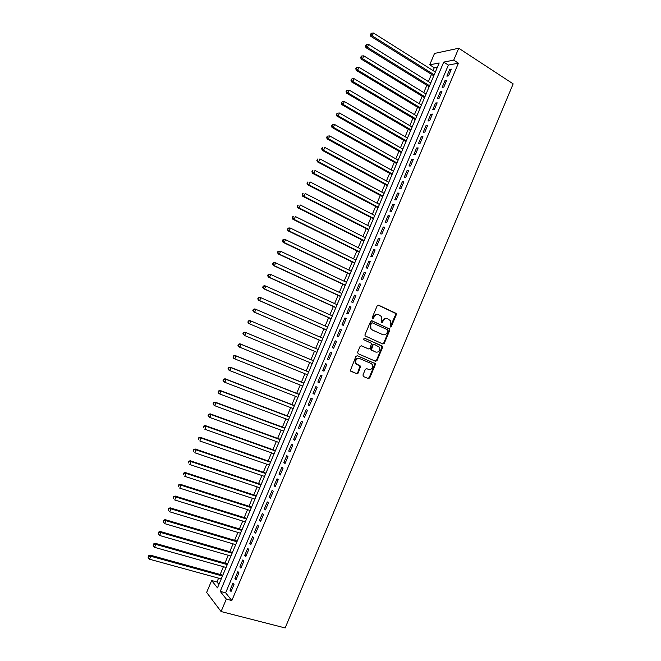 <?xml version="1.0" encoding="UTF-8"?>
<svg xmlns="http://www.w3.org/2000/svg" width="661" height="661" viewBox="0 0 661 661"><rect width="100%" height="100%" fill="white"/><g stroke="black" fill="none" stroke-linecap="round" stroke-linejoin="round"><path stroke-width="0.99" d="M390.337 327.013L391.329 326.534L396.27 314.768L395.782 313.223L378.588 305.192L377.15 305.861L372.143 317.767L372.49 318.858L373.498 318.387L374.143 316.85C375.25 314.76 376.778 314.041 378.745 314.686L381.571 316.619L381.761 320.337L381.157 322.675L382.463 322.485L383.107 320.957C384.198 318.875 385.718 318.156 387.66 318.8L390.436 320.676L390.337 327.013M390.139 326.873L395.666 314.603L395.592 313.421L378.158 305.109M372.3 318.734L373.564 316.677L374.143 316.85M381.265 322.824L382.521 320.775L383.107 320.957M362.955 375.01L363.459 376.53L368.342 378.579L369.772 377.869L375.283 364.748L375.25 363.657L357.337 355.709L355.882 356.411L350.305 370.747L356.791 373.738L358.237 373.027L360.592 366.293L355.849 363.327C355.254 359.948 356.535 358.369 359.683 358.576L371.176 363.509L372.424 364.682C373.068 368.045 371.821 369.639 368.673 369.474L366.764 368.664L365.326 369.367L362.955 375.01M226.335 599.097L221.08 611.541L285.155 627.95L513.159 83.873L458.726 48.236L453.702 60.143L443.721 62.093L220.229 591.38L226.335 599.097L231.829 600.552L458.404 63.175L453.702 60.143M382.859 344.001L384.281 343.315L389.775 330.227L389.717 329.071L372.011 320.816L370.573 321.494L365.004 334.73L365.037 335.854L382.859 344.001M382.537 347.471L377.034 360.575L375.605 361.278L358.163 353.742L357.651 352.197L360.038 346.521L361.493 345.827L368.598 348.934L370.036 348.24L371.565 343.381L363.724 339.688L363.393 339.382L364.385 338.118L382.488 346.347L382.537 347.471L381.951 347.265L376.456 360.352L377.034 360.575M448.546 75.875L451.38 69.141L449.72 69.446L446.886 76.155L448.546 75.875M443.804 87.103L446.646 80.369L445.002 80.634L442.168 87.351L443.804 87.103M439.069 98.34L441.912 91.598L440.276 91.829L437.442 98.555L439.069 98.34M434.318 109.594L437.169 102.843L435.549 103.042L432.707 109.776L434.318 109.594M429.576 120.847L432.426 114.097L430.815 114.262L427.973 120.996L429.576 120.847M424.816 132.117L427.675 125.359L426.072 125.491L423.23 132.233L424.816 132.117M420.057 143.404L422.916 136.629L421.33 136.728L418.487 143.478L420.057 143.404M415.298 154.691L418.157 147.915L416.587 147.981L413.736 154.74L415.298 154.691M410.531 165.994L413.389 159.21L411.836 159.243L408.985 166.002L410.531 165.994M405.763 177.305L408.622 170.513L407.077 170.513L404.226 177.28L405.763 177.305M400.987 188.625L403.854 181.825L402.318 181.792L399.467 188.567L400.987 188.625M396.203 199.953L399.07 193.152L397.558 193.086L394.7 199.87L396.203 199.953M391.419 211.297L394.295 204.489L392.791 204.389L389.924 211.173L391.419 211.297M386.635 222.65L389.503 215.833L388.015 215.701L385.148 222.493L386.635 222.65M381.843 234.011L384.719 227.194L383.24 227.02L380.372 233.82L381.843 234.011M377.043 245.388L379.918 238.555L378.456 238.357L375.588 245.165L377.043 245.388M372.242 256.765L375.118 249.932L373.672 249.701L370.796 256.509L372.242 256.765M367.433 268.159L370.317 261.326L368.879 261.054L366.004 267.87L367.433 268.159M362.625 279.57L365.508 272.72L364.087 272.423L361.212 279.239L362.625 279.57M357.808 290.98L360.699 284.131L359.287 283.792L356.411 290.625L357.808 290.98M352.991 302.408L355.882 295.55L354.486 295.178L351.602 302.019L352.991 302.408M348.165 313.843L351.057 306.985L349.677 306.572L346.794 313.421L348.165 313.843M343.332 325.295L346.232 318.42L344.868 317.982L341.977 324.832L343.332 325.295M338.506 336.746L341.406 329.872L340.051 329.401L337.16 336.251L338.506 336.746M333.665 348.215L336.565 341.332L335.226 340.828L332.334 347.686L333.665 348.215M328.823 359.691L331.731 352.809L330.401 352.263L327.509 359.13L328.823 359.691M323.981 371.185L326.881 364.285L325.576 363.707L322.675 370.581L323.981 371.185M319.123 382.686L322.039 375.779L320.742 375.167L317.834 382.05L319.123 382.686M314.272 394.196L317.181 387.288L315.9 386.635L312.992 393.526L314.272 394.196M309.414 405.714L312.331 398.798L311.058 398.12L308.15 405.011L309.414 405.714M304.547 417.248L307.464 410.324L306.208 409.613L303.3 416.513L304.547 417.248M299.681 428.791L302.598 421.867L301.358 421.115L298.442 428.014L299.681 428.791M294.806 440.342L297.731 433.409L296.5 432.625L293.583 439.532L294.806 440.342M289.923 451.909L292.856 444.969L291.641 444.142L288.725 451.066L289.923 451.909M285.048 463.485L287.973 456.536L286.775 455.677L283.85 462.601L285.048 463.485M280.157 475.069L283.09 468.112L281.908 467.22L278.983 474.152L280.157 475.069M275.265 486.661L278.198 479.704L277.033 478.779L274.1 485.711L275.265 486.661M270.366 498.27L273.307 491.305L272.15 490.338L269.217 497.287L270.366 498.27M265.466 509.887L268.407 502.914L267.267 501.914L264.334 508.871L265.466 509.887M260.566 521.512L263.508 514.539L262.376 513.506L259.442 520.463L260.566 521.512M255.65 533.154L258.6 526.173L257.484 525.098L254.551 532.064L255.65 533.154M250.742 544.804L253.692 537.814L252.585 536.707L249.651 543.681L250.742 544.804M245.818 556.463L248.776 549.465L247.685 548.333L244.744 555.306L245.818 556.463M240.901 568.138L243.851 561.131L242.777 559.958L239.836 566.94L240.901 568.138M235.969 579.821L238.927 572.806L237.869 571.6L234.919 578.59L235.969 579.821M458.404 63.175L448.373 65.067L225.649 592.826L231.829 600.552M232.953 583.25L230.003 590.248L231.036 591.512L233.994 584.498L232.953 583.25M437.433 67.125L434.277 67.719L433.062 70.587M431.476 74.338L428.419 81.584M426.849 85.294L423.767 92.59M422.214 96.266L419.115 103.603M417.578 107.239L414.455 114.626M412.935 118.228L409.795 125.664M408.283 129.226L405.127 136.703M403.631 140.231L400.45 147.758M398.98 151.253L395.782 158.822M394.32 162.276L391.097 169.902M389.66 173.314L386.412 180.982M384.991 184.361L381.728 192.078M380.315 195.416L377.034 203.183M375.638 206.48L372.341 214.296M370.961 217.56L367.64 225.418M366.277 228.648L362.939 236.555M361.584 239.745L358.229 247.693M356.89 250.85L353.511 258.848M352.197 261.963L348.793 270.01M347.496 273.092L344.075 281.189M342.795 284.23L339.349 292.369M338.085 295.376L334.623 303.564M333.367 306.53L329.889 314.768M328.649 317.693L325.146 325.989M323.923 328.872L320.403 337.209M319.197 340.06L315.652 348.446M314.471 351.255L310.918 359.658M309.712 362.501L306.175 370.871M304.961 373.762L301.433 382.099M300.201 385.033L296.69 393.328M295.434 396.311L291.939 404.573M290.658 407.597L287.18 415.835M285.891 418.892L282.421 427.097M281.107 430.204L277.661 438.375M276.323 441.523L272.894 449.654M271.539 452.851L268.118 460.948M266.747 464.196L263.342 472.26M261.954 475.54L258.558 483.571M257.154 486.901L253.774 494.899M252.345 498.278L248.982 506.235M247.536 509.656L244.19 517.588M242.727 521.05L239.389 528.94M237.91 532.452L234.589 540.31M233.085 543.863L229.78 551.687M228.26 555.281L224.963 563.073M223.426 566.717L220.146 574.475M218.593 578.16L216.973 581.986L218.915 584.415M221.08 611.541L206.637 592.438L211.669 580.548L217.461 587.869L439.185 62.977L429.7 64.828L434.525 53.434L458.726 48.236M216.973 581.986L211.669 580.548M434.277 67.719L429.7 64.828M448.373 65.067L443.721 62.093M225.649 592.826L220.229 591.38M449.72 69.446L450.934 70.215M445.002 80.634L446.216 81.394M440.276 91.829L441.498 92.59M435.549 103.042L436.772 103.785M430.815 114.262L432.038 114.997M426.072 125.491L427.303 126.218M421.33 136.728L422.569 137.455M416.587 147.981L417.826 148.692M411.836 159.243L413.084 159.945M407.077 170.513L408.333 171.207M402.318 181.792L403.574 182.486M397.558 193.086L398.814 193.764M392.791 204.389L394.055 205.059M388.015 215.701L389.279 216.362M383.24 227.02L384.512 227.681M378.456 238.357L379.736 239.001M373.672 249.701L374.952 250.337M368.879 261.054L370.168 261.682M364.087 272.423L365.376 273.043M359.287 283.792L360.584 284.404M354.486 295.178L355.783 295.781M349.677 306.572L350.983 307.167M344.868 317.982L346.174 318.569M340.051 329.401L341.357 329.979M335.226 340.828L336.54 341.398M327.509 359.13L328.823 359.683M330.401 352.263L331.723 352.825M322.675 370.581L323.997 371.135M317.834 382.05L319.164 382.587M312.992 393.526L314.33 394.055M308.15 405.011L309.488 405.532M303.3 416.513L304.638 417.025M298.442 428.014L299.788 428.518M293.583 439.532L294.938 440.028M288.725 451.066L290.08 451.554M283.85 462.601L285.213 463.08M278.983 474.152L280.347 474.623M274.1 485.711L275.472 486.174M269.217 497.287L270.597 497.733M264.334 508.871L265.714 509.309M259.442 520.463L260.822 520.893M254.551 532.064L255.931 532.493M249.651 543.681L251.04 544.094M244.744 555.306L246.14 555.711M239.836 566.94L241.232 567.336M234.919 578.59L236.324 578.978M230.003 590.248L231.408 590.628M386.966 318.577C385.057 318.015 383.57 318.751 382.521 320.775M378.042 314.462C376.117 313.909 374.622 314.644 373.564 316.677M382.57 343.869L383.694 343.109L389.189 330.037L389.131 328.881L371.647 320.734M387.933 330.839L387.594 329.756L372.424 322.865L371.416 323.345L370.73 324.972L370.871 328.608L372.325 329.955L382.711 334.623C384.661 335.243 386.173 334.516 387.263 332.45L387.933 330.839M372.267 322.824L370.838 323.163L371.416 323.345M382.694 334.623L371.746 329.765L370.3 328.418L370.152 324.782L370.838 323.163M375.217 361.113L376.456 360.352M361.245 345.753L368.119 348.76M364.145 338.068L382.05 345.943M375.902 352.131C379.084 352.305 380.315 350.694 379.604 347.289L374.39 344.406L372.961 345.092L371.424 349.942L375.58 352.007M374.266 344.356L372.383 344.885L372.961 345.092M375.324 351.916L370.846 349.727L372.383 344.885M381.951 347.265L381.463 345.736M368.673 369.474L366.665 368.623M359.559 358.526L359.121 358.353C355.973 358.138 354.693 359.724 355.288 363.096L357.155 364.575M350.702 371.176L356.229 373.49L357.675 372.787L360.03 366.062L356.593 364.343M363.36 376.481L367.772 378.332L369.202 377.629L374.704 364.517L374.68 363.426L357.155 355.651M435.359 72.032L373.473 33.05L372.259 35.892L370.804 36.297L433.773 75.775M370.895 34.347L371.375 33.215L370.309 34.512L370.895 34.347L372.259 35.892L434.194 74.776M371.375 33.215L373.473 33.05M370.804 36.297L370.309 34.512M430.716 83.013L368.623 44.436L367.417 47.286L365.971 47.658L429.154 86.723M366.045 45.741L366.525 44.601L365.467 45.89L366.045 45.741L367.417 47.286L429.559 85.756M366.525 44.601L368.623 44.436M365.971 47.658L365.467 45.89M426.081 94.002L363.773 55.838L362.559 58.689L361.137 59.027L424.527 97.671M361.187 57.143L361.674 56.003L360.617 57.276L361.187 57.143L362.559 58.689L424.916 96.754M361.674 56.003L363.773 55.838M361.137 59.027L360.617 57.276M421.429 105L358.915 67.248L357.7 70.107L356.287 70.405L419.892 108.635M356.329 68.554L356.816 67.405L355.767 68.67L356.329 68.554L357.7 70.107L420.272 107.751M356.816 67.405L358.915 67.248M356.287 70.405L355.767 68.67M416.777 116.014L354.056 78.667L352.842 81.526L351.445 81.799L415.257 119.608M351.47 79.973L351.958 78.833L350.908 80.08L351.47 79.973L352.842 81.526L415.62 118.765M351.958 78.833L354.056 78.667M351.445 81.799L350.908 80.08M412.125 127.028L349.19 90.103L347.975 92.961L346.587 93.193L410.621 130.589M346.604 91.4L347.091 90.26L346.05 91.499L346.604 91.4L347.975 92.961L410.96 129.787M347.091 90.26L349.19 90.103M346.587 93.193L346.05 91.499M407.465 138.058L344.323 101.546L343.1 104.405L341.737 104.603L405.978 141.586M341.737 102.843L342.224 101.703L341.183 102.926L343.1 104.405L406.3 140.818M342.224 101.703L344.323 101.546M341.737 104.603L341.183 102.926M402.805 149.097L339.448 112.998L338.225 115.865L336.87 116.03L401.334 152.584M336.854 114.295L337.341 113.155L336.317 114.37L338.225 115.865L401.64 151.856M337.341 113.155L339.448 112.998M336.87 116.03L336.317 114.37M398.137 160.144L334.565 124.458L333.342 127.325L332.004 127.457L396.683 163.597M331.979 125.764L332.466 124.615L331.442 125.813L333.342 127.325L396.972 162.912M332.466 124.615L334.565 124.458M332.004 127.457L331.442 125.813M393.469 171.207L329.682 135.935L328.459 138.802L327.137 138.901L392.023 174.62M327.096 137.24L327.583 136.092L326.559 137.273L328.459 138.802L392.295 173.975M327.583 136.092L329.682 135.935M327.137 138.901L326.559 137.273M388.792 182.271L324.799 147.42L323.576 150.295L322.262 150.353L387.363 185.65M322.204 148.725L322.692 147.577L321.676 148.75L323.576 150.295L387.619 185.047M322.171 147.601L322.692 147.577M322.262 150.353L321.676 148.75M384.107 193.351L319.899 158.913L318.676 161.788L317.379 161.821L382.702 196.689M317.313 160.218L317.801 159.07L316.793 160.226L318.676 161.788L382.942 196.127M317.28 159.078L317.801 159.07M317.379 161.821L316.793 160.226M379.422 204.439L315.008 170.422L313.777 173.298L312.496 173.289L378.034 207.744M312.413 171.728L312.901 170.571L311.901 171.72L313.777 173.298L378.257 207.215M312.389 170.571L312.901 170.571M312.496 173.289L311.901 171.72M374.737 215.544L310.1 181.94L308.877 184.824L307.605 184.774L373.358 218.799M307.505 183.246L308.001 182.089L307.001 183.229L308.877 184.824L373.564 218.32M307.489 182.072L308.001 182.089M307.605 184.774L307.001 183.229M370.044 226.649L305.2 193.466L303.969 196.35L302.713 196.276L368.681 229.871M302.598 194.772L303.093 193.615L302.102 194.739L303.969 196.35L368.871 229.425M302.589 193.59L303.093 193.615M302.713 196.276L302.102 194.739M365.351 237.77L300.284 205.009L299.053 207.893L297.814 207.777L364.004 240.951M297.69 206.306L298.177 205.158L297.194 206.265L299.053 207.893L364.17 240.546M297.681 205.117L298.177 205.158M297.814 207.777L297.194 206.265M360.65 248.891L295.368 216.552L294.137 219.444L292.914 219.295L359.32 252.048M292.773 217.857L293.261 216.701L292.278 217.8L294.137 219.444L359.468 251.676M292.773 216.651L293.261 216.701M292.914 219.295L292.278 217.8M355.94 260.037L290.452 228.111L289.221 231.003L288.006 230.821L354.627 263.144M287.849 229.417L288.345 228.26L287.37 229.35L289.221 231.003L354.767 262.822M287.857 228.194L289.229 227.938L290.452 228.111L288.345 228.26M288.006 230.821L287.37 229.35M351.231 271.184L285.527 239.687L284.296 242.579L283.09 242.364L349.933 274.257M282.925 240.992L283.42 239.836L282.941 239.745L282.445 240.901L284.296 242.579L350.057 273.968M282.941 239.745L285.527 239.687L283.42 239.836M283.09 242.364L282.445 240.901M346.521 282.338L280.595 251.271L279.363 254.163L278.174 253.915L345.24 285.378M277.992 252.568L278.488 251.411L278.017 251.312L277.521 252.469L279.363 254.163L345.339 285.131M278.017 251.312L280.595 251.271L278.488 251.411M278.174 253.915L277.521 252.469M341.803 293.509L275.662 262.863L274.431 265.763L273.257 265.474L340.539 296.508M273.059 264.169L273.555 263.004L273.084 262.896L272.588 264.053L274.431 265.763L340.622 296.302M273.084 262.896L274.489 262.582L275.662 262.863L273.555 263.004M273.257 265.474L272.588 264.053M337.077 304.688L270.721 274.464L269.49 277.364L268.333 277.042L335.829 307.646M268.118 275.769L268.614 274.604L268.151 274.48L267.655 275.645L269.49 277.364L335.895 307.481M268.151 274.48L269.564 274.15L270.721 274.464L268.614 274.604M268.333 277.042L267.655 275.645M332.351 315.875L265.78 286.081L264.54 288.981L263.4 288.626L331.12 318.8M263.177 287.386L263.673 286.221L263.21 286.081L262.723 287.246L264.54 288.981L331.169 318.676M263.21 286.081L264.631 285.726L265.78 286.081L263.673 286.221M263.4 288.626L262.723 287.246M327.625 327.071L260.831 297.706L259.591 300.615L258.468 300.218L326.402 329.955M258.228 299.012L258.724 297.847L258.269 297.69L257.773 298.855L259.591 300.615L326.435 329.88M258.269 297.69L260.831 297.706L258.724 297.847M258.468 300.218L257.773 298.855M322.89 338.283L255.881 309.34L254.642 312.248L253.527 311.818L321.684 341.126M253.27 310.645L253.766 309.48L253.32 309.315L252.824 310.472L254.642 312.248L321.7 341.084M253.32 309.315L254.766 308.918L255.881 309.34L253.766 309.48M253.527 311.818L252.824 310.472M318.148 349.504L250.924 320.99L249.684 323.898L316.966 352.313M248.371 320.949L249.817 320.535L250.924 320.99L248.371 320.949L247.875 322.105L248.313 322.295L248.809 321.13M248.313 322.295L249.684 323.898L248.586 323.436L247.875 322.105M313.421 360.699L244.876 332.153L245.958 332.648L244.719 335.565L312.215 363.542M313.405 360.732L245.958 332.648L243.413 332.59L242.918 333.755L243.347 333.954L243.851 332.789M243.347 333.954L244.719 335.565L242.918 333.755M243.413 332.59L244.876 332.153M308.687 371.895L239.918 343.786L240.992 344.315L239.753 347.232L307.472 374.787M308.654 371.969L240.992 344.315L238.456 344.241L237.96 345.406L238.381 345.62L238.877 344.455M238.381 345.62L239.753 347.232L238.679 346.695L237.96 345.406M238.456 344.241L239.918 343.786M303.953 383.107L234.961 355.436L236.018 355.998L234.779 358.915L302.713 386.032M303.903 383.223L236.018 355.998L233.49 355.907L232.994 357.072L233.407 357.304L233.911 356.13M233.407 357.304L234.779 358.915L233.721 358.345L232.994 357.072M233.49 355.907L234.961 355.436M299.21 394.328L230.003 367.086L231.044 367.69L229.797 370.614L297.962 397.294M299.152 394.485L231.044 367.69L228.516 367.582L228.02 368.747L228.433 368.995L228.929 367.822M228.433 368.995L229.797 370.614L228.764 370.003L228.02 368.747M228.516 367.582L230.003 367.086M294.467 405.557L225.037 378.753L226.062 379.389L224.823 382.314L293.195 408.572M294.385 405.747L226.062 379.389L223.542 379.274L223.046 380.439L223.451 380.695L223.947 379.521M223.451 380.695L224.823 382.314L223.79 381.67L223.046 380.439M223.542 379.274L225.037 378.753M289.725 416.794L220.063 390.428L221.08 391.105L219.832 394.03L288.427 419.851M289.625 417.033L221.08 391.105L218.56 390.965L218.064 392.138L218.469 392.411L218.965 391.238M218.469 392.411L219.832 394.03L218.824 393.353L218.064 392.138M218.56 390.965L220.063 390.428M284.974 428.039L215.089 402.119L216.089 402.83L214.842 405.763L283.66 431.146M284.85 428.32L216.089 402.83L213.577 402.673L213.082 403.846L213.478 404.135L213.974 402.962M213.478 404.135L214.842 405.763L213.842 405.044L213.082 403.846M213.577 402.673L215.089 402.119M280.214 439.301L210.107 413.819L211.09 414.563L209.843 417.496L278.884 442.449M280.082 439.623L211.09 414.563L208.587 414.397L208.479 415.868L208.975 414.695M208.479 415.868L209.843 417.496L208.091 415.571M208.587 414.397L210.107 413.819M275.455 450.571L205.125 425.527L206.092 426.312L204.844 429.245L274.108 453.76M275.298 450.934L206.092 426.312L203.596 426.13L203.481 427.617L203.976 426.436M203.596 426.13L205.125 425.527M270.688 461.849L200.134 437.252L201.093 438.069L199.837 441.003L269.324 465.088M270.523 462.254L201.093 438.069L198.597 437.871L198.474 439.375L198.978 438.193M198.597 437.871L200.134 437.252M265.92 473.136L195.144 448.984L196.086 449.835L194.83 452.777L264.532 476.416M265.73 473.582L196.086 449.835L193.59 449.62L193.466 451.141L193.962 449.967M193.59 449.62L195.144 448.984M261.145 484.439L190.145 460.725L191.07 461.618L189.814 464.559L259.74 487.76M260.938 484.926L191.07 461.618L188.583 461.386L188.451 462.923L188.947 461.742M188.583 461.386L190.145 460.725M256.369 495.75L185.138 472.483L186.047 473.408L184.791 476.35L254.948 499.121M256.146 496.279L186.047 473.408L183.568 473.16L183.428 474.714L183.932 473.532M183.568 473.16L185.138 472.483M251.585 507.07L180.131 484.249L181.023 485.207L179.767 488.157L250.147 510.482M251.345 507.64L181.023 485.207L178.553 484.951L178.404 486.513L178.908 485.331M178.553 484.951L180.131 484.249M246.801 518.398L175.115 496.023L176 497.022L174.744 499.972L245.338 521.86M246.545 519.017L176 497.022L173.529 496.742L173.38 498.328L173.876 497.146M173.529 496.742L175.115 496.023M242.009 529.742L170.1 507.813L170.968 508.846L169.703 511.804L240.53 533.245M241.736 530.395L170.968 508.846L168.505 508.557L168.34 510.152L168.844 508.97M169.703 511.804L168.34 510.152M168.505 508.557L170.1 507.813M237.216 541.095L165.076 519.612L165.928 520.678L164.672 523.636L235.721 544.639M236.919 541.789L165.928 520.678L163.474 520.372L163.3 521.983L163.804 520.802M164.672 523.636L163.3 521.983M163.474 520.372L165.076 519.612M232.416 552.456L160.053 531.419L160.887 532.526L159.623 535.493L230.896 556.05M232.102 553.191L160.887 532.526L158.433 532.204L158.26 533.832L158.764 532.65M159.623 535.493L158.26 533.832M158.433 532.204L160.053 531.419M227.615 563.825L155.021 543.243L155.839 544.383L154.575 547.349L226.079 567.46M227.285 564.61L155.839 544.383L153.716 544.507L153.393 544.044L153.212 545.689L153.716 544.507M154.575 547.349L153.212 545.689M153.393 544.044L155.021 543.243M222.807 575.21L149.981 555.075L150.791 556.256L149.526 559.223L221.253 578.887M222.46 576.028L150.791 556.256L148.667 556.372L148.345 555.901L148.163 557.562L148.667 556.372M149.526 559.223L148.163 557.562M148.345 555.901L149.981 555.075M390.734 326.352L391.329 326.534M372.92 318.214L373.498 318.387M381.876 322.304L382.463 322.485M395.187 313.05L395.782 313.223M395.666 314.603L396.27 314.768M388.701 328.5L389.296 328.682M389.189 330.037L389.775 330.227M383.694 343.109L384.281 343.315M370.152 324.782L370.73 324.972M371.746 329.765L372.325 329.955M382.132 334.433L382.711 334.623M368.02 348.719L368.598 348.934M370.813 348.62L371.383 348.834M371.308 350.156L371.879 350.371M359.551 365.599L360.113 365.83M360.055 367.136L360.617 367.367M357.675 372.787L358.237 373.027M356.229 373.49L356.791 373.738M374.217 362.996L374.787 363.22M374.704 364.517L375.283 364.748M369.202 377.629L369.772 377.869M367.772 378.332L368.342 378.579M396.195 313.587L395.708 313.198M389.131 328.881L389.717 329.071M370.3 328.418L370.871 328.608M370.846 349.727L371.424 349.942M381.909 346.141L382.488 346.347M355.288 363.096L355.849 363.327M360.03 366.062L360.592 366.293M374.68 363.426L375.25 363.657"/></g></svg>

